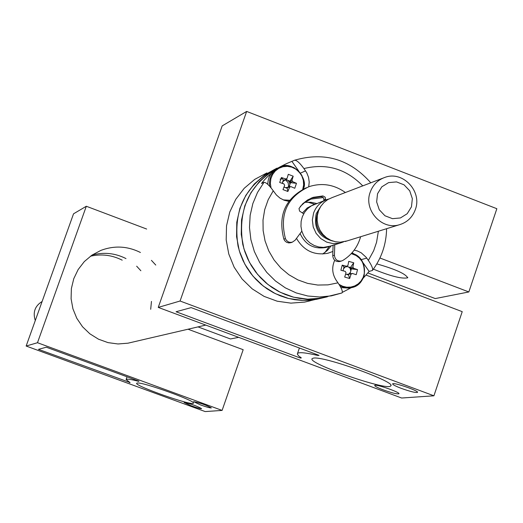 <?xml version="1.0" encoding="UTF-8"?>
<svg xmlns="http://www.w3.org/2000/svg" width="523" height="523" viewBox="0 0 523 523"><rect width="100%" height="100%" fill="white"/><g stroke="black" fill="none" stroke-linecap="round" stroke-linejoin="round"><path stroke-width="0.78" d="M331.255 245.817L327.431 250.406L322.698 254.008M304.87 202.329L310.819 202.251L316.67 203.499M327.372 296.796L321.756 298.103L307.674 299.176L293.619 297.201L280.197 292.259L268.011 284.558L257.61 274.431L249.458 262.337L243.921 248.798L241.247 234.428L241.554 219.863L244.829 205.761L250.916 192.732L259.532 181.37L270.306 172.159L282.74 165.503C250.609 181.409 237.292 207.716 242.783 244.431L244.875 251.785L247.732 258.872L251.321 265.612L255.61 271.921L260.532 277.72L266.037 282.936L272.052 287.513L278.504 291.396L285.316 294.527L292.403 296.881L299.672 298.43L307.053 299.156L314.441 299.045L327.372 296.796M334.713 260.271C331.595 267.273 332.144 274.026 336.354 280.531L337.976 282.838C341.735 288.408 343.049 291.788 341.911 292.985L331.36 295.868L319.599 296.986L307.772 295.998L296.24 292.932L285.342 287.866L275.425 280.949L266.776 272.398L259.67 262.468L254.322 251.445L250.89 239.684L249.491 227.525L250.151 215.352L252.857 203.525L257.525 192.405L264.004 182.331L261.507 183.462C268.999 173.917 278.295 166.902 289.402 162.411L294.606 160.221C324.43 151.585 349.822 159.116 370.781 182.802M386.602 228.701C386.294 244.248 381.561 258.172 372.396 270.476L369.127 271.411L363.191 278.216M351.345 287.657L342.369 292.337M288.833 201.329L284.237 200.283L280.001 198.119L276.386 194.974L273.254 190.771L268.155 199.793L264.703 209.638L263.01 219.993L263.128 230.532L265.063 240.926L268.744 250.844L274.065 259.97L280.844 268.018L288.879 274.738L297.901 279.91L307.635 283.388L317.775 285.055L327.993 284.865L337.976 282.838M361.203 259.643L366.747 258.114L366.093 257.224L361.23 252.825L357.327 250.929L354.189 250.131M366.747 258.114L368.362 260.415L373.677 250.7L376.567 242.273L378.377 231.244M308.72 186.77L309.204 182.056L308.55 177.343L306.805 172.904L303.928 168.556C299.829 162.954 296.718 160.175 294.606 160.221M332.889 251.465L327.862 253.263C314.231 255.655 303.771 250.7 296.489 238.383M300.3 206.454L304.791 202.388L310.982 199.08L323.312 197.557M303.366 189.019L303.66 187.391M298.626 170.936L291.971 161.45M264.004 182.331C266.017 182.292 269.103 185.103 273.254 190.771M369.127 271.411L363.178 262.932M357.621 256.087L352.057 252.772M372.396 270.476C373.187 268.9 371.84 265.547 368.362 260.415M303.7 213.783L299.568 211.096L299.012 208.514L302.706 203.774L307.629 199.943L313.264 197.321L322.946 195.929L325.201 197.223L325.561 200.087M311.067 198.158L321.625 196.609L323.717 198.165L323.9 200.734M345.389 192.516C334.086 184.501 321.965 182.553 309.015 186.665C287.14 196.994 279.275 214.299 285.421 238.599L286.303 240.207L288.14 241.77L289.84 242.352L292.207 242.234L295.122 240.227L301.836 231.192M306.249 187.757C285.225 198.387 277.759 215.515 283.858 239.135L284.734 240.737L286.571 242.299L288.859 242.947L291.167 242.58M334.772 244.725L334.439 255.204C334.903 259.421 337.191 261.376 341.29 261.062L342.813 260.447C351.757 254.943 357.693 247.033 360.628 236.729M333.086 245.248L332.752 255.695C333.223 259.905 335.498 261.853 339.584 261.546L340.068 261.408M302.739 189.326L303.628 184.874L303.32 180.311L301.843 175.97L299.3 172.159L295.881 169.145L291.821 167.157L287.408 166.334L282.969 166.726L278.818 168.321L275.255 171.001L272.535 174.564L270.862 178.768L270.345 183.305L271.032 187.842M283.204 199.878L289.624 200.263M293.194 176.199L288.297 174.309L287.094 178.336L285.715 178.977L281.42 177.513L279.687 182.481L283.982 183.946L284.643 185.377L282.976 189.607L287.879 191.49L289.546 187.26L290.925 186.619L294.756 188.28L296.482 183.311L292.651 181.644L291.991 180.219L293.194 176.199L289.454 182.004L291.991 180.219M287.094 178.336L282.695 181.834L282.25 183.344M289.546 187.26L287.572 187.417L287.251 188.339L287.879 191.49M289.775 181.089L285.519 179.448M283.989 187.084L287.251 188.339M288.984 187.044L290.507 182.671L289.598 182.324L287.892 180.363L286.781 179.932L284.571 180.128M285.368 187.613L287.572 187.417L289.448 185.711L289.84 184.58L289.598 182.324L292.651 181.644M282.302 182.965L282.178 183.318M281.42 177.513L283.361 179.919L282.695 181.834M283.361 179.919L284.27 180.272L285.715 178.977M296.482 183.311L290.507 182.671M287.879 187.273L290.925 186.619M278.471 167.772C271.515 170.962 267.959 176.493 267.796 184.364M289.448 186.94L289.69 185.155M287.539 180.18L286.003 179.101M288.689 186.698L288.127 182.605L285.303 179.605M282.459 178.801L280.106 179.154M284.329 187.221L284.251 186.404M283.172 183.658L282.374 182.69M339.002 284.355L342.67 286.264L346.657 287.199L350.737 287.101L354.64 285.976L358.144 283.897L361.033 280.988L363.132 277.432L364.315 273.437L364.505 269.253L363.701 265.122L361.942 261.31L359.34 258.035L356.052 255.505L351.299 253.609M353.731 262.801L348.749 261.35L347.906 265.521L346.599 266.279L342.205 265.141L340.885 270.254L345.278 271.391L346.043 272.758L344.69 277.066L349.671 278.517L351.025 274.209L352.332 273.444L356.209 274.712L357.529 269.606L353.653 268.338L352.888 266.972L353.731 262.801L350.443 267.514L346.461 266.351M345.625 274.144L346.605 274.412L352.332 273.444M342.205 265.141L344.023 266.913L344.945 267.181L346.599 266.279M353.653 268.338L350.371 268.763L357.529 269.606M344.023 266.913L343.023 270.796M350.077 273.732L351.293 269.031M350.443 267.514L350.201 268.456L348.527 266.959L347.396 266.625L345.33 266.965M349.057 273.849L350.482 272.156L350.783 270.992L350.201 268.456L352.888 266.972M351.025 274.209L348.763 274.019L348.521 274.967L346.605 274.412M343.219 270.038L343.219 270.849M344.945 267.181L343.519 268.881M347.906 265.521L346.749 266.161M349.671 278.517L348.521 274.967M340.891 287.591L349.266 288.14L350.658 287.807M377.547 193.719L376.645 201.911L379.286 209.782L384.948 215.764L392.505 218.673L400.455 217.941L407.214 213.711L411.457 206.827L412.346 198.655L409.712 190.81L404.07 184.828L396.532 181.906L388.589 182.619L381.81 186.835L377.547 193.719M370.225 192.137C372.951 184.776 377.926 179.827 385.15 177.304C403.011 170.675 422.388 191.438 415.334 209.573C412.399 217.476 406.966 222.569 399.042 224.851C381.43 230.185 363.367 209.73 370.225 192.137M382.862 178.18L332.249 197.544L327.823 199.551L323.953 202.512L320.815 206.291L318.572 210.697L317.337 215.528L317.154 220.543L318.049 225.498L319.965 230.159L322.822 234.297L326.47 237.717L330.739 240.24L335.42 241.757L340.283 242.195L347.109 240.913M320.965 206.069L316.245 213.646C313.408 228.165 319.01 237.331 333.059 241.136M343.578 241.861L340.153 243.064L333.373 243.679L326.692 242.129L320.749 238.566L316.101 233.323L313.212 226.904L312.349 219.922L313.597 213.051C316.121 206.284 320.723 201.734 327.391 199.4L328.797 198.995M325.28 200.211L311.368 205.833L307.589 208.723L304.53 212.41L302.34 216.712L301.13 221.419L300.954 226.302L301.817 231.14L303.693 235.677L306.471 239.711L310.034 243.038L314.199 245.503L318.769 246.98L323.515 247.405L330.176 246.15M313.499 204.722L307.223 207.958L302.418 213.018M300.091 233.546C305.386 244.816 313.977 249.464 325.855 247.484L328.013 246.804M238.057 246.13L240.129 253.426L242.96 260.454L246.523 267.142L250.772 273.392L255.662 279.145L261.121 284.316L267.083 288.853L273.483 292.703L280.243 295.809L287.271 298.143L294.488 299.679L301.804 300.392L309.139 300.28L321.861 298.084L316.389 299.352L302.477 300.418L288.578 298.483L275.307 293.632L263.246 286.055L252.936 276.092L244.829 264.174L239.292 250.831L236.573 236.644L236.782 222.249L239.913 208.285L245.83 195.367L254.25 184.05L264.808 174.845L277.033 168.131C245.601 184.07 232.604 210.069 238.057 246.13M324.992 252.472L329.235 246.438M314.656 204.238L307.629 202.126M122.212 260.173C112.059 255.041 101.462 253.727 90.42 256.218M318.167 355.025L318.004 355.503L319.043 355.352L191.156 307.622L176.061 311.747L300.359 358.046L300.581 357.399M299.391 348.017L297.332 354.058L298.613 355.882L301.34 357.909L300.359 358.046M376.828 263.886C395.558 269.267 405.835 273.915 407.652 277.824C401.867 279.034 390.446 276.137 373.389 269.136M379.94 258.002L468.843 291.958L496.85 208.71L246.653 111.425L222.177 125.899L158.247 307.4L401.644 398.023L433.913 395.8L462.221 311.656L366.113 275.098M246.653 111.425L180.069 301.019L158.247 307.4M383.333 389.897C391.74 392.884 396.924 394.192 398.879 393.806C401.004 392.59 375.573 383.758 374.71 385.412C374.573 386.157 377.443 387.648 383.333 389.897M401.403 388.412C410.052 391.485 415.399 392.819 417.452 392.407C419.694 391.132 393.59 382.078 392.649 383.81C392.472 384.575 395.395 386.111 401.403 388.412M297.528 353.424C299.104 351.999 305.929 352.692 318.004 355.503M313.375 358.144C323.181 355.64 397.552 382.418 390.681 385.961C387.373 391.256 306.112 362.916 312.205 358.595L313.375 358.144M180.069 301.019L433.913 395.8M310.126 300.81L304.648 302.085L290.906 303.131L277.183 301.202L264.095 296.384L252.21 288.866L242.077 278.994L234.147 267.194L228.773 253.988L226.191 239.979L226.531 225.786L229.767 212.044L235.742 199.361L244.195 188.306L254.74 179.363L266.9 172.91M367.917 272.96L435.254 298.581L468.843 291.958M138.863 381.136L46.305 347.207L38.46 349.351L129.665 382.411M127.043 376.802L126.102 379.463L130.077 382.633L129.554 382.712M146.656 229.041L86.315 206.258L73.534 213.815L26.15 346.036L205.179 411.575L222.105 410.411L243.175 349.71L188.025 329.215M86.315 206.258L37.486 342.722L26.15 346.036M191.052 405.717C197.001 407.829 200.525 408.803 201.63 408.646C196.452 405.789 190.62 403.736 184.129 402.488L191.052 405.717M200.551 404.939C206.618 407.09 210.22 408.084 211.357 407.914C206.108 404.992 200.165 402.906 193.536 401.644L200.551 404.939M126.102 379.463C126.808 378.724 131.031 379.365 138.778 381.378M137.176 383.039C142.014 381.574 196.988 401.324 193.353 403.207C192.438 406.273 133.542 385.497 136.719 383.228L137.176 383.039M37.486 342.722L222.105 410.411M131.986 342.258L127.991 343.186L117.976 343.971L107.993 342.617L98.487 339.185L89.871 333.818L82.529 326.757L76.796 318.304L72.932 308.838L71.095 298.783L71.376 288.585L73.763 278.7L78.143 269.567L84.314 261.578L92.009 255.1L100.88 250.406C114.315 245.365 127.501 246.058 140.419 252.485M151.422 260.349L155.762 265.056M92.028 255.087C103.757 251.923 115.08 253.086 125.991 258.578M136.653 266.194L140.87 270.751M151.467 301.418L150.689 309.302M197.995 326.895L230.44 338.969L238.671 337.342M362.746 185.874C346.128 168.818 326.522 163.045 303.928 168.556M300.49 173.106L305.556 170.871M324.005 199.825L325.666 199.185M321.292 196.576L322.946 195.929M283.858 239.135L285.421 238.599M332.752 255.695L334.439 255.204M303.196 189.097L303.804 186.332L303.673 180.651L301.791 175.264L298.352 170.727L293.704 167.51L288.336 165.941L282.793 166.19L280.138 166.994C272.189 170.825 268.711 177.258 269.711 186.306M287.617 201.172L289.023 201.067M352.097 253.354L352.136 253.348C361.132 256.414 365.146 263.827 364.178 275.595C361.994 282.106 357.64 286.14 351.116 287.702C368.355 285.257 369.127 257.427 352.097 253.354M340.009 285.983L345.442 287.8L351.116 287.702L349.266 288.14M327.169 238.22C317.912 232.63 314.624 224.576 317.284 214.051L318.128 212.005M341.911 292.985L304.648 302.085M311.93 198.747L309.27 199.793M311.636 197.962L313.264 197.321M290.625 242.764L292.207 242.234M339.584 261.546L341.29 261.062M280.138 166.994C292.024 159.796 309.276 178.788 303.235 189.078M35.283 320.54C32.668 312.296 34.943 305.948 42.108 301.503M345.102 241.534L399.042 224.851M328.222 246.751L340.153 243.064M205.761 325.09L127.991 343.186M407.652 277.824L407.783 277.445M390.864 385.431L390.681 385.961"/></g></svg>
